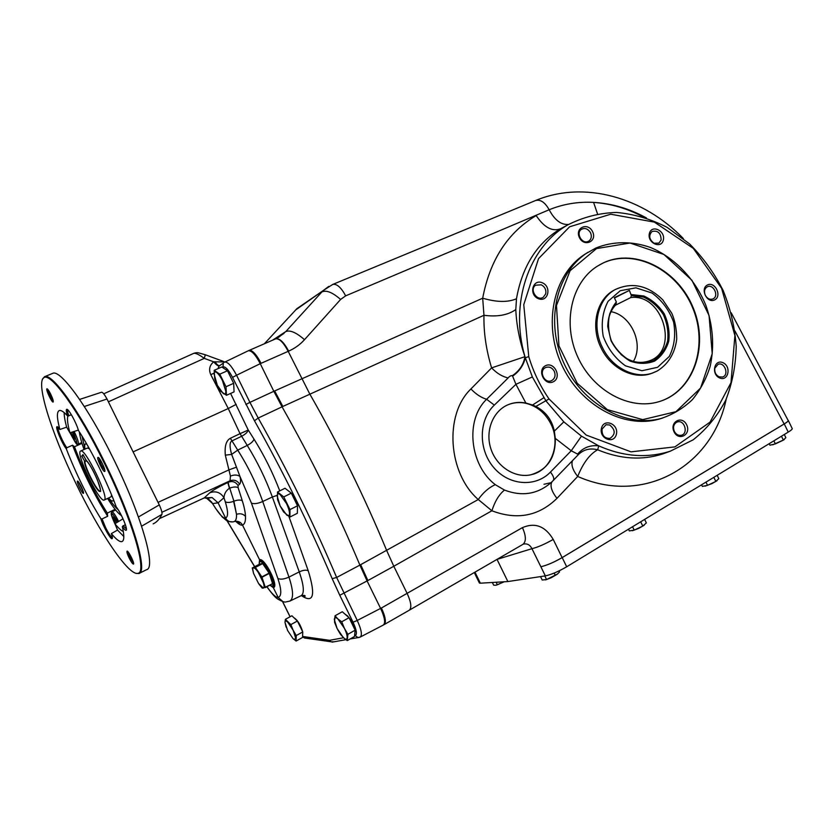 <?xml version="1.0" encoding="UTF-8"?>
<svg xmlns="http://www.w3.org/2000/svg" width="834" height="834" viewBox="0 0 834 834"><rect width="100%" height="100%" fill="white"/><g stroke="black" fill="none" stroke-linecap="round" stroke-linejoin="round"><path stroke-width="1.25" d="M259.186 564.357L259.572 562.012C262.574 557.821 277.024 585.822 271.999 586.114L269.924 585.166L273.354 587.689L278.139 597.415L282.997 601.689L285.155 602.085L289.898 601.064C293.724 598.624 293.401 590.628 288.96 577.097L262.731 501.515C257.831 503.611 254.057 504.163 251.441 503.152L239.994 476.516L231.643 454.405L237.721 450.12C248.052 466.394 256.392 483.532 262.731 501.515L272.353 496.981C265.754 478.945 257.383 461.755 247.239 445.408L240.056 433.659L230.361 438.277C226.191 440.519 224.502 446.138 225.316 455.145L231.643 454.405C229.486 446.732 229.548 442.249 231.831 440.957L241.526 436.328C245.363 434.316 247.604 432.221 248.251 430.031L230.58 393.439M213.984 373.132L210.793 374.695L228.266 408.524L133.836 451.548M211.346 501.724L214.682 506.905C219.749 514.807 223.376 518.539 225.597 518.091L218.081 502.839L212.107 497.544L204.247 497.908L159.367 518.665M108.462 401.79L204.278 358.37C199.201 354.659 195.719 352.97 193.832 353.314L193.676 353.397M161.9 512.284L230.059 480.77C234.083 479.394 237.263 480.52 239.608 484.168C240.734 483.084 240.859 480.53 239.994 476.516C237.607 474.723 234.427 474.567 230.434 476.068L230.059 480.77L227.797 482.5C218.8 486.858 212.795 490.277 209.803 492.748L204.247 497.908M230.434 476.068L225.316 455.145M215.235 507.916L222.282 517.059C227.223 520.541 225.67 521.594 233.04 521.875C229.746 522.272 227.265 521.021 225.597 518.091L225.597 518.081C228.308 516.715 228.203 511.273 225.274 501.755L223.971 497.731C224.221 493.738 226.035 490.58 229.413 488.265L227.797 482.5M273.354 587.689L273.656 587.584C278.931 585.927 264.482 557.373 259.551 559.697L259.155 563.93M266.963 586.729C271.988 593.975 275.71 597.53 278.139 597.415L278.139 597.415C281.725 596.185 281.631 589.867 277.868 578.462L251.441 503.152M239.608 484.168L238.034 485.534L238.128 487.661L242.287 500.744C244.237 506.936 245.311 512.159 245.498 516.413C245.676 521.323 244.664 524.211 242.496 525.097L259.551 559.697M288.335 490.788L290.972 492.894M291.473 493.478L297.279 505.279M297.509 506.426L297.467 509.021M345.172 614.251C349.206 616.816 352.407 621.851 354.752 629.336L350.843 620.277L347.528 615.899L345.026 614.158M294.287 617.952C297.759 620.371 300.553 624.968 302.669 631.755L297.175 620.517L294.058 617.858M302.742 632.203L302.679 633.955M225.534 369.462L226.577 370.16M227.828 371.453L233.645 383.275M233.666 383.379L233.916 387.925M347.257 640.595L354.471 636.488L355.169 630.17L347.893 634.299L347.257 640.595L343.472 637.76L329.555 640.324L302.596 636.446M250.304 350.322L249.105 350.405L250.304 350.322C253.557 351.375 257.143 355.711 261.063 363.322L288.189 351.333L309.779 394.002C338.917 444.845 364.552 497.022 386.705 550.555L393.804 566.265L367.877 580.537L360.674 564.681L359.892 565.108C337.249 511.096 311.301 458.346 282.059 406.825L258.196 418.053C287.48 470.042 313.626 523.179 336.644 577.462L359.892 565.098L367.096 580.944L339.782 595.278L353.053 622.227C356.608 629.993 357.317 634.455 355.18 635.602L354.554 635.716M222.344 367.346L222.939 366.95C225.316 366.272 228.526 369.754 232.54 377.395L254.464 420.774C283.435 472.284 309.341 524.909 332.182 578.671L339.782 595.278M288.939 516.538L308.236 570.769C315.815 595.476 313.532 603.743 301.366 595.591M233.04 521.875L234.907 521.365C238.274 520.875 240.797 522.126 242.496 525.097L242.496 525.097C240.932 525.524 238.67 524.252 235.72 521.26M224.377 362.29L224.763 362.081C227.786 361.727 231.716 366.116 236.564 375.237L260.25 363.676L273.833 391.302L282.048 406.815L282.851 406.439L274.647 390.948L273.844 391.313M367.877 580.516L367.096 580.944L380.617 608.434C384.755 617.421 385.673 622.956 383.369 625.02L384.12 624.583M289.898 601.064L301.157 595.674C304.577 593.433 303.941 585.51 299.25 571.895L272.353 496.981L277.096 495.406M225.274 501.755C227.171 502.808 229.944 502.662 233.614 501.317L236.512 514.297L233.916 501.182L229.715 488.13C228.506 484.867 228.12 482.876 228.537 482.146C232.54 480.78 235.709 481.906 238.034 485.534M261.063 363.322L260.25 363.676C255.496 354.638 251.514 350.332 248.303 350.76L248.136 350.833M248.282 350.77L224.513 362.217M360.194 637.082L357.922 637.551L355.18 635.602M383.348 625.031L360.278 637.04C362.394 635.081 361.393 629.555 357.244 620.454L381.388 608.007C384.995 615.69 386.142 620.976 384.849 623.884L384.057 624.624L384.849 623.884M217.976 368.67L219.175 365.834C217.997 366.116 216.173 364.781 213.713 361.82L225.138 361.904M329.555 640.324L330.858 641.742L333.829 641.836M210.793 374.695C208.583 369.556 209.553 365.261 213.713 361.82L204.278 358.37L205.3 354.773L199.18 353.022C197.668 352.542 195.886 352.636 193.842 353.303L103.729 393.815M209.803 492.748C215.787 490.684 220.51 492.341 223.971 497.731L218.081 502.839L212.597 503.58L206.822 498.378C207.739 498.127 209.574 499.764 212.336 503.309L214.682 506.905M234.041 521.604L234.114 521.584C235.897 520.833 236.7 518.404 236.512 514.297C240.244 513.181 243.247 513.89 245.498 516.413M212.107 497.544L206.822 498.378L204.403 497.835M218.675 366.303L219.592 365.573C218.352 365.865 216.798 364.562 214.953 361.675M230.361 438.277L237.721 450.12L247.239 445.408C251.076 443.375 253.327 441.28 253.995 439.111L248.251 430.031L240.056 433.659L228.266 408.524L236.22 404.344M236.512 467.165L229.11 469.803L158.106 502.339M238.128 487.661C236.199 486.629 233.395 486.785 229.715 488.13L233.916 501.182C237.565 499.837 240.359 499.691 242.287 500.744M274.157 587.146L272.551 586.448M259.645 561.334L259.989 559.645M260.917 560.271L261.49 560.156M274.636 585.468L273.437 586.385M552.004 481.75C549.794 485.669 551.451 491.205 556.976 498.346C538.754 516.152 517.059 520.301 491.893 510.783L393.804 566.265L407.159 593.454C411.193 602.336 411.881 607.934 409.233 610.238L384.224 624.541M271.842 586.135L273.385 586.417C277.805 585.093 263.94 557.988 260.208 560.636L259.489 562.106M259.072 584.259L262.22 588.137L263.377 588.074L258.519 583.456L253.557 573.385L252.493 568.017M253.557 573.385L252.275 567.954L259.478 564.201L262.554 563.44L269.288 573.406L272.562 583.591L265.337 587.605L272.562 583.591M252.483 567.944L262.554 563.44M255.277 567.224L261.845 576.919L269.132 573.094M261.845 576.919L265.327 587.438M252.733 568.84L253.38 567.798C254.453 567.683 256.08 569.195 258.238 572.343L263.273 582.559C264.326 585.927 264.368 587.772 263.377 588.074L272.572 583.758M259.478 564.201L252.275 568.121M227.807 371.411L233.656 383.306L226.004 386.736L226.473 395.295L234.062 391.886L233.666 383.327L227.484 370.765L221.813 366.991L214.182 370.327L219.801 374.143L227.484 370.765M226.473 395.295L220.833 391.334L217.351 385.339L214.745 378.959L214.182 370.327M226.004 386.736L219.801 374.143M225.795 391.229C225.868 393.909 225.003 394.67 223.199 393.502L217.351 385.339L214.015 373.788C214.192 371.922 215.026 371.464 216.527 372.423C218.414 373.809 220.395 376.551 222.459 380.638L225.795 391.229M302.752 631.932L296.258 635.55L296.101 641.044L302.554 637.447L302.752 631.932L297.373 621.017L291.879 615.773L285.395 619.328L290.858 624.603L297.373 621.017M296.101 641.044L292.984 638.563L287.615 630.504L284.988 622.331L285.395 619.328M286.156 627.189L284.988 622.268C285.103 620.611 286.02 620.569 287.74 622.164L293.172 630.285L290.858 624.603M296.258 635.55L293.172 630.285L295.799 638.521L294.027 639.428L292.984 638.563M347.893 634.299L344.379 628.283C346.35 632.38 347.267 635.518 347.142 637.708C346.934 639.292 346.058 639.584 344.505 638.583L340.574 634.476L337.718 629.722M343.472 637.76L337.124 628.565L334.517 622.185L335.039 615.784L342.284 611.739L349.029 617.692L341.731 621.789L337.937 619.005L344.379 628.283L341.731 621.789M335.039 615.784L337.937 619.005C335.8 617.181 334.601 617.254 334.351 619.235L334.33 619.62M355.169 630.17L349.029 617.692M337.124 628.565L334.34 619.652M236.741 521.281L237.252 522.22M297.519 505.779L290.003 509.574L289.878 517.07L297.342 513.285L297.519 505.779L291.306 493.144L285.019 488.255L277.524 491.977L283.768 496.908L291.306 493.144M289.878 517.07L283.643 511.993L280.151 505.998L277.524 499.556L277.524 491.977M290.003 509.574L283.768 496.908M289.502 513.556C289.398 515.746 288.449 516.225 286.656 514.995L280.151 505.998L277.096 495.771C277.242 493.592 278.275 493.217 280.193 494.645L286.437 503.465C288.439 507.625 289.461 510.992 289.502 513.556M563.826 421.858L581.475 436.151L571.248 450.746L555.298 438.382C555.673 457.637 547.49 469.782 530.737 474.827C514.62 478.309 496.366 466.425 490.778 448.494C485.013 430.625 493.144 410.745 508.354 404.615C513.952 402.353 519.791 401.832 525.868 403.051L515.933 384.307L512.399 375.654C510.919 375.488 509.522 376.228 508.187 377.896L486.629 399.267C464.747 420.044 469.865 465.455 495.302 484.679L504.487 490.069C522.011 496.741 537.534 494.26 551.076 482.625L553.015 480.738C554.506 479.05 553.651 476.162 550.45 472.075C535.689 487.556 508.907 485.69 493.655 467.436C478.174 449.401 478.653 419.877 494.322 405.105L515.933 384.307L532.353 376.937L545.978 400.935L563.826 421.858L554.329 431.126L555.298 438.382M654.044 243.247L658.891 243.142L661.133 239.942C660.903 233.02 657.859 230.205 652 231.498C648.445 235.542 649.123 239.462 654.044 243.247M663.343 240.088C661.174 249.491 646.996 242.861 649.363 233.499C651.615 224.106 665.688 230.789 663.343 240.088M705.303 295.288C707.305 298.708 709.828 299.927 712.893 298.947L713.07 298.864C719.346 296.039 713.372 283.55 707.295 286.802C704.48 288.606 703.813 291.441 705.303 295.288M714.696 299.886C707.128 303.837 699.778 288.7 707.451 284.978C715.019 281.121 722.307 296.122 714.696 299.886M714.821 368.211C714.331 372.089 715.728 374.956 719.002 376.801L722.463 377.051C729.396 375.248 724.788 361.716 718.116 364.26L714.821 368.211M719.627 377.948C710.881 374.205 714.311 358.756 722.963 362.696C731.626 366.428 728.311 381.816 719.627 377.948M676.416 422.348C673.518 424.443 672.829 427.467 674.362 431.418C676.03 434.41 678.292 435.702 681.149 435.296C688.582 433.961 684.808 419.752 677.604 421.889L676.416 422.348M674.06 431.835C669.222 422.035 681.983 414.988 686.643 424.787C691.48 434.493 678.793 441.676 674.06 431.835M609.685 424.975L606.026 424.725L602.054 429.093C601.762 435.327 604.389 438.434 609.946 438.413C615.669 434.399 615.586 429.917 609.685 424.975M601.46 428.228C603.952 417.844 618.964 424.016 616.378 434.305C613.97 444.699 598.833 438.601 601.46 428.228M554.266 371.255C552.077 367.575 549.199 366.334 545.644 367.544L545.519 367.606C538.337 370.776 544.446 384.109 551.514 380.679C554.964 378.667 555.871 375.529 554.266 371.255M545.551 365.699C554.318 361.237 562.189 377.364 553.38 381.743C544.612 386.309 536.658 370.025 545.551 365.699M545.707 293.849C546.374 289.846 544.904 286.833 541.287 284.811L535.657 285.197C529.048 289.325 536.981 301.741 543.32 297.217L545.707 293.849M542.465 282.841C552.118 287 547.865 302.898 538.191 298.603C528.454 294.423 532.843 278.462 542.465 282.841M274.647 390.948L482.688 298.197L483.96 315.283L282.851 406.439M504.487 490.069C499.107 494.395 494.916 501.307 491.893 510.783L478.268 499.514C448.306 473.722 443.751 414.905 470.929 388.946L491.601 367.888C486.139 349.832 483.584 332.297 483.96 315.283C497.366 317.045 507.989 315.127 515.808 309.529C516.434 324.728 519.467 340.449 524.92 356.671L532.363 376.937M731.199 312.771L788.036 420.263C788.745 420.711 787.442 421.952 784.137 423.974L562.126 557.612C553.87 562.356 546.781 565.4 540.87 566.745L545.342 575.877L507.875 581.559L497.012 559.374M646.413 217.935C629.389 208.583 611.781 203.413 593.579 202.401L597.498 213.827M295.507 310.06L323.321 290.482L296.883 308.674L264.399 343.744M474.973 572.145L480.342 583.185L507.875 581.559M296.883 308.674L303.993 303.784M323.331 290.461L328.804 286.385M272.489 340.23L285.781 331.588L278.337 337.541M523.325 544.175L523.846 544.018C527.411 543.424 530.111 544.988 531.946 548.689L540.87 566.745C546.76 565.421 553.87 562.377 562.199 557.602L784.262 423.933L788.234 432.106L566.693 566.786C558.384 571.592 551.264 574.626 545.342 575.877M562.126 557.612L553.234 539.431C544.873 544.154 537.784 547.24 531.946 548.689L496.981 559.395M275.501 338.917L283.956 333.433L275.762 338.802C279.609 338.124 283.904 342.232 288.668 351.114L288.189 351.333C283.445 342.43 279.275 338.27 275.658 338.854L275.554 338.896M285.781 331.588C290.044 329.826 296.289 332.516 304.504 339.688L340.595 299.458C332.578 292.411 326.344 289.898 321.903 291.921L285.781 331.588M332.62 284.477L332.735 284.436C336.832 283.623 341.148 287.428 345.662 295.851L549.168 209.751C563.346 203.996 578.15 201.547 593.579 202.401C610.655 203.59 627.199 208.427 643.243 216.913M475.234 574.407L476.339 575.022L475.255 574.459M581.475 436.151L598.802 445.898C623.498 456.74 647.361 458.492 670.38 451.152L693.19 439.81C706.638 429.124 717.501 415.895 725.768 400.122C732.325 383.286 735.807 365.386 736.214 346.423C734.817 327.282 730.459 308.643 723.151 290.493C714.269 273.052 703.083 257.539 689.582 243.935L667.106 227.359C650.749 218.977 633.861 214.004 616.441 212.441C599.135 212.993 582.83 217.194 567.506 225.055C528.704 247.323 509.303 303.618 524.993 356.723C523.689 364.541 519.499 370.859 512.41 375.696M553.317 480.436L578.431 454.53L577.597 454.123C583.164 447.577 590.232 444.835 598.802 445.898L597.644 449.787C620.308 459.169 641.971 460.566 662.634 453.977L667.815 452.091M567.245 225.211L560.021 229.079C536.669 243.518 522.157 266.744 516.475 298.77L515.808 309.529M551.535 482.552L543.976 484.273M567.506 225.055L560.344 228.881C552.108 231.789 544.06 227.348 536.179 215.568C507.718 232.582 489.892 260.125 482.688 298.197C496.584 302.283 507.854 302.481 516.475 298.77M578.431 454.53C583.727 449.463 590.128 447.889 597.644 449.787C589.784 454.113 583.122 462.995 577.691 476.454C644.526 506.009 712.538 465.57 726.195 399.163M508.187 377.896C502.506 376.759 496.981 373.423 491.601 367.888L524.92 356.671C523.637 364.489 519.467 370.817 512.399 375.654M512.566 376.176C519.342 371.422 523.585 365.271 525.284 357.755L528.756 356.639L523.762 304.712L538.535 258.623L569.632 226.775L610.728 214.213L654.367 222.125L693.325 248.386L721.598 288.293L734.9 335.508L731.001 382.66L710.057 422.119L674.883 446.899L631.004 451.84L586.177 435.056L549.033 398.965L535.866 406.45C545.801 411.715 551.952 419.94 554.329 431.126M528.756 356.639C533.333 371.828 540.088 385.933 549.033 398.965M577.597 454.123L571.248 450.746L550.45 472.075M543.81 397.735L532.582 405.011L535.866 406.45M525.868 403.051L532.582 405.011M495.302 484.679C488.922 487.504 483.24 492.456 478.268 499.514L360.663 564.67M572.52 460.618C570.946 464.726 572.666 470.001 577.691 476.454L556.976 498.346M592.588 231.685C597.457 241.433 584.175 247.479 579.421 237.596C574.563 227.745 587.907 221.844 592.588 231.685M662.603 418.053L658.485 419.283C623.342 428.905 579.849 405.043 561.511 364.354C542.892 323.8 553.442 275.241 583.727 254.975L588.116 252.222M595.757 248.084C612.834 241.12 631.943 240.984 650.374 247.448C674.643 257.539 695.118 279.056 705.877 305.4C713.049 325.958 714.488 346.256 710.193 366.293C706.252 378.907 700.289 390.051 692.303 399.726C683.307 408.285 672.934 414.519 661.195 418.439C625.969 428.082 582.33 404.115 563.92 363.28C545.227 322.57 555.788 273.833 586.156 253.505L595.757 248.084M596.529 248.584L630.024 243.028L663.927 254.474L691.939 280.287L709.067 315.523L712.215 353.783L700.591 388.039L675.967 411.683L642.712 419.627L607.319 409.63L577.191 383.233L558.936 345.829L556.486 305.442L570.112 270.696L596.529 248.584M603.462 262.825C635.664 247.656 678.459 270.206 693.492 308.549C709.15 346.652 693.346 391.636 658.964 401.675C629.795 410.651 593.068 390.99 577.754 356.962C562.168 323.05 571.446 282.372 597.332 266.192L603.462 262.825M599.323 264.983L603.045 263.064C634.893 248.073 677.177 269.924 692.574 307.631C708.546 345.099 694.003 389.947 660.507 401.185M652.845 372.913L651.719 373.34C634.111 380.106 610.822 368.638 601.085 347.903C590.222 326.532 596.477 299.5 613.918 290.253L615.471 289.429M588.262 241.38L589.065 240.922C591.442 238.899 591.921 236.178 590.524 232.759C587.939 228.652 584.842 227.546 581.246 229.433C575.554 233.218 582.205 244.529 588.262 241.38M508.021 404.751C513.619 402.499 519.436 401.988 525.483 403.208C536.669 405.877 545.113 412.736 550.836 423.797C560.969 443.292 551.858 469.313 532.613 474.379M787.984 420.169L788.172 420.232C788.849 420.701 787.546 421.931 784.262 423.933M480.342 583.185L479.185 582.58M788.359 420.617L792.102 428.322C792.79 428.822 791.508 430.073 788.234 432.106M496.136 582.257L497.366 584.77L495.646 585.249L493.655 585.155L492.341 582.476M497.366 584.77L504.09 581.788M496.397 585.114L504.216 581.778M544.821 575.96L546.572 579.547L557.592 573.959L559.551 571.853L559.072 570.894M555.308 575.439L554.162 573.083M546.572 579.547L542.194 580.016L540.526 576.607M545.54 579.901L551.097 577.806L557.268 574.209M773.858 440.842L775.349 443.907L783.366 440.123L785.847 437.683L784.304 434.493M783.366 440.123L781.468 436.213M775.349 443.907L769.928 445.21L769.188 443.678M772.764 444.835L784.21 439.633M705.971 482.115L707.534 485.336L715.812 481.437L718.804 478.653L717.167 475.307M715.812 481.437L713.821 477.34M707.534 485.336L702.353 486.399L701.571 484.794M705.074 486.159L711.809 483.678L716.917 480.77M632.568 526.744L634.215 530.122L642.774 526.087L646.35 522.918L644.63 519.405M642.774 526.087L640.689 521.803M634.215 530.122L629.347 530.914L628.513 529.204M632.464 530.716L638.646 528.412L644.223 525.201M631.421 294.579L643.879 296.018C652.105 299.771 658.891 305.713 664.26 313.845C668.305 322.779 669.806 331.869 668.774 341.127C666.168 349.79 661.425 356.452 654.534 361.112C646.777 364.104 638.635 364.083 630.108 361.07C622.028 356.316 615.648 349.488 610.988 340.595L607.715 326.438C608.08 316.816 610.957 308.632 616.336 301.908L614.283 297.686L629.389 290.388L631.369 295.57L643.504 297.06C651.5 300.761 658.089 306.578 663.291 314.522C667.2 323.227 668.649 332.088 667.617 341.096C665.063 349.519 660.434 356.003 653.72 360.538C646.173 363.447 638.239 363.436 629.941 360.517C622.06 355.909 615.846 349.29 611.28 340.637C608.174 331.379 607.684 322.351 609.821 313.553L616.336 301.908M631.369 295.57L630.733 297.582C662.665 292.984 679.825 350.812 649.342 360.861C639.584 364.197 630.118 362.05 620.944 354.429M607.986 325.583C608.111 317.233 610.676 310.342 615.68 304.91L616.295 302.909M629.389 290.388L614.449 298.019M630.733 297.582L615.356 305.254M611.041 311.687C631.088 315.148 644.098 344.108 633.36 361.383M86.09 460.097L82.952 454.572L81.763 456.104L84.88 461.577C85.141 468.333 97.839 492.727 100.184 490.934L100.393 490.778M84.38 461.39C84.828 468.791 97.953 493.738 100.143 491.33C102.707 489.558 90.124 462.359 85.589 459.899L85.589 459.899C88.904 462.828 92.835 469.469 97.38 479.831C100.424 488.734 101.331 492.56 100.111 491.289L100.372 490.851M81.763 456.104L83.358 455.395M86.632 460.795L84.88 461.577M104.26 500.004L111.099 496.783L111.61 494.948M89.405 448.765L87.393 448.035M108.514 498.013C110.515 500.296 111.965 501.276 112.871 500.953L113.591 499.889M86.757 444.084L85.537 443.897C84.63 444.303 84.453 446.034 84.995 449.099M104.396 499.91C109.348 497.731 85.078 447.649 80.679 451.017C74.997 452.143 99.496 503.142 104.198 500.035L104.396 499.91M123.807 536.533L117.542 530.08L114.904 523.742C118.376 528.037 121.18 530.643 123.328 531.56M125.34 524.586L122.337 526.64C124.36 535.564 124.276 540.526 122.066 541.527C119.908 542.277 116.343 539.629 111.37 533.583L117.542 530.08M123.078 525.681L126.424 529.048M67.898 415.968C66.96 418.866 67.648 424.475 69.941 432.815L66.647 427.164L59.881 429.479C56.837 418.199 56.618 411.892 59.224 410.568C60.955 409.953 63.759 411.756 67.627 415.978C66.261 411.954 65.938 409.734 66.678 409.306C68.294 408.17 76.301 422.546 78.469 430.511C91.406 450.131 107.555 482.803 116.26 506.968C121.107 512.879 128.29 529.986 126.08 530.278C125.402 530.487 124.151 529.277 122.337 526.64M114.904 523.742L123.015 518.8M107.68 516.267C94.106 494.604 82.399 470.929 72.558 445.231L74.476 446.732C83.588 470.845 94.534 492.967 107.305 513.118L107.68 516.267L102.061 518.925L100.872 518.717C87.633 497.325 76.102 474.035 66.303 448.828L66.856 447.754L72.558 445.231M102.061 518.925L105.626 527.63C108.691 533.635 110.943 536.94 112.381 537.523M115.113 509.345L107.305 513.118M111.37 533.583C112.402 536.627 112.653 538.316 112.121 538.67C110.734 539.869 102.822 525.795 100.872 518.717M74.476 446.732L82.013 443.365M66.647 427.164C64.969 420.93 64.145 416.072 64.166 412.59M67.627 415.978L71.432 414.821M58.088 427.216L58.057 427.269C56.858 428.613 63.103 443.125 66.856 447.754M78.354 430.104L69.941 432.815M66.303 448.828C62.029 443.584 54.981 426.768 57.046 426.664L59.881 429.479M103.677 461.88C78.532 410.62 51.197 372.996 44.139 377.489C35.174 381.503 51.218 432.335 75.425 482.448C99.517 532.645 128.926 576.502 138.1 573.302C147.545 571.978 132.043 518.8 103.677 461.88M129.207 558.102C127.321 554.13 126.601 551.816 127.06 551.159C128.269 550.304 134.941 563.805 133.461 564.107C132.637 564.013 131.209 562.012 129.207 558.102M77.437 481.155L77.499 481.103C78.573 480.363 84.724 493.134 83.4 493.342C82.399 494.145 76.405 481.885 77.437 481.155M50.645 394.065C52.761 398.548 53.584 401.206 53.136 402.04C51.916 402.905 45.39 388.936 46.954 388.78C47.663 388.863 48.893 390.625 50.645 394.065M104.771 471.408L104.698 471.46C103.291 472.471 96.223 457.657 97.985 457.418C99.361 456.511 106.158 470.543 104.771 471.408M139.205 573.375L146.732 569.612C156.344 567.756 141.165 514.442 112.882 457.668C87.81 406.554 60.236 369.045 52.709 373.351L52.438 373.465M52.719 400.195L53.188 401.998M127.717 554.714L132.94 560.948M153.143 523.856C156.667 522.303 159.586 519.155 161.921 514.411L142.27 525.816M138.423 516.976L159.294 504.904L107.013 399.017L85.058 406.252M79.605 399.423L101.581 392.23C102.697 392.178 104.511 394.44 107.013 399.017M159.294 504.904C161.473 509.772 162.338 512.941 161.921 514.411M84.86 448.265L81.982 436.057M118.157 509.678C115.738 507.781 112.715 504.111 109.087 498.649M79.355 431.887C79.876 436.245 81.44 442.124 84.046 449.526M107.586 498.451C113.434 507.812 118.074 513.536 121.503 515.631M135.786 573.344L138.944 573.5C148.264 571.811 132.689 518.508 104.302 461.546C79.147 410.286 51.771 372.537 44.536 376.728L42.367 379.345M67.835 409.869C67.325 410.484 67.658 412.507 68.826 415.947M99.121 458.21C99.997 462.641 101.894 466.602 104.823 470.095M48.028 389.645C48.914 393.679 50.634 397.37 53.199 400.695M78.532 481.958L83.4 492.018M128.134 551.952L130.167 557.644L133.503 562.773M70.827 432.523L74.487 439.403L75.112 438.476L72.308 432.043M73.548 434.472L71.87 435.212M117.031 522.459L113.361 516.944L115.592 523.335M115.519 519.405L114.008 520.124M282.622 601.575L290.096 616.753M253.995 439.111C264.18 455.364 272.76 472.617 279.755 490.872M254.714 566.682L227.109 520.739M232.54 377.395L236.564 375.237L249.919 402.363L273.833 391.302M332.182 578.671L336.644 577.462L357.244 620.454L353.053 622.227M245.874 404.48L249.919 402.363L258.196 418.053L254.464 420.774M277.868 578.462C280.516 579.703 284.206 579.244 288.96 577.097L299.25 571.895C303.086 570.112 306.088 569.737 308.236 570.769M218.633 366.355L223.376 363.092L222.939 366.95M359.277 637.416L350.186 638.927M306.662 638.312L304.483 638L303.274 636.676M381.388 608.007L522.459 527.62C526.171 536.085 526.296 541.683 522.845 544.414L409.338 610.175M255.433 567.37L262.7 563.576M262.001 577.243L269.288 573.406M228.036 371.891L233.374 382.733M233.697 383.994L233.885 388.039M294.089 617.89C297.394 620.11 300.198 624.614 302.492 631.39M302.732 632.683L302.679 634.017M345.099 614.22L348.643 617.348M349.248 618.15L354.554 628.93M288.21 490.736L290.513 492.529M291.723 493.989L297.05 504.81M297.488 506.999L297.436 509.115M345.662 295.851L340.595 299.458M288.668 351.114C294.809 348.393 300.094 344.578 304.504 339.688M734.942 330.952L784.137 423.974M553.234 539.431C545.3 526.171 535.042 522.23 522.459 527.62M535.449 200.567L535.584 200.514C540.463 199.253 544.998 202.339 549.168 209.751C554.735 220.197 561.209 225.086 568.6 224.409M470.929 388.946C475.953 394.211 481.187 397.651 486.629 399.267L494.322 405.105M562.199 557.602L566.693 566.786M657.223 371.005L653.064 372.829C635.425 379.606 612.104 368.117 602.346 347.34C591.473 325.927 597.728 298.853 615.19 289.586C632.026 281.84 647.903 285.27 662.811 299.875L671.87 313.428C675.06 320.986 676.676 329.586 676.718 339.219C674.842 353.428 668.378 363.999 657.328 370.953L651.719 373.34M657.557 367.314L669.327 356.41C674.445 346.037 675.863 334.58 673.601 322.049C669.129 309.977 661.935 300.313 652.021 293.036L635.935 287.824L620.256 290.722L608.09 301.293C602.628 311.676 601.001 323.321 603.222 336.227C607.819 348.685 615.252 358.557 625.51 365.845L641.93 370.734L657.557 367.314M73.131 431.783C78.928 446.67 77.885 447.003 70.004 432.794C74.914 441.989 77.26 445.71 77.041 443.959L78.156 444.157C78.907 442.812 77.562 438.58 74.132 431.459M115.259 524.482L114.644 523.272C109.608 510.45 110.651 510.033 117.75 522.021M111.86 511.826L111.902 511.805C113.247 512.013 115.488 515.235 118.636 521.479M332.088 642.138L345.891 639.688M302.575 636.874L304.483 638L330.858 641.742M282.528 601.543L290.044 616.785M266.849 586.792C275.689 598.614 276.481 598.666 282.997 601.689M226.931 520.635L254.62 566.734M302.106 595.34L305.015 596.383C305.588 595.403 304.316 595.163 301.178 595.664M205.352 354.784L223.575 361.476M233.635 521.73L234.323 521.511M236.095 521.24L239.535 523.283C240.463 522.313 238.92 521.677 234.907 521.365M248.344 350.739L275.658 338.854M260.969 560.24L260.208 560.636M271.905 586.125L273.041 586.5M259.572 562.012L259.916 560.855M225.336 369.337L226.681 370.233M233.666 383.348L233.885 388.133M302.752 632.151L302.679 634.101M288.126 490.673L291.014 492.925M291.452 493.447C291.452 492.957 296.748 501.224 297.3 505.321M297.509 506.363L297.436 509.24M683.359 238.566C643.66 197.533 584.707 180.05 535.584 200.514L332.735 284.436L323.321 290.482M474.306 572.531L475.495 574.939M670.38 451.152L662.634 453.977M560.344 228.881L566.849 225.409M586.156 253.505L583.727 254.975M661.195 418.439L658.485 419.283M475.443 574.949L479.435 583.081M613.918 290.253L615.19 289.586M87.466 448.004L80.679 451.017M86.423 443.5L85.537 443.897M113.831 500.504L112.944 500.921M126.424 529.309L126.08 530.278M112.392 537.899L112.121 538.67M57.744 426.925L57.046 426.664M44.536 376.728L52.709 373.351M67.564 409.64L66.678 409.306M98.506 457.595L97.985 457.418M104.907 470.897L104.698 471.46M138.1 573.302L138.84 573.542M44.139 377.489L44.431 376.77M78.188 444.147L81.763 442.562M115.269 524.523L114.644 523.272C111.996 517.361 110.87 513.963 111.266 513.066L111.902 511.805L115.665 510.033"/></g></svg>
